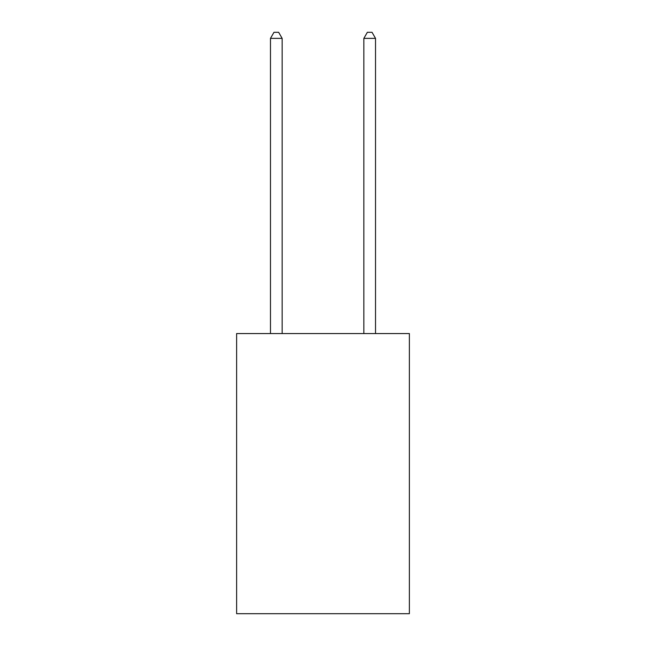 <?xml version="1.0" encoding="UTF-8"?>
<svg xmlns="http://www.w3.org/2000/svg" width="646" height="646" viewBox="0 0 646 646"><rect width="100%" height="100%" fill="white"/><g stroke="black" fill="none" stroke-linecap="round" stroke-linejoin="round"><path stroke-width="0.97" d="M409.378 333.554L409.378 613.7L236.622 613.7L236.622 333.554L409.378 333.554M282.149 333.554L282.149 38.372L270.472 38.372L270.472 333.554M270.472 38.372L273.977 32.3L278.644 32.3L282.149 38.372M375.528 333.554L375.528 38.372L363.851 38.372L363.851 333.554M363.851 38.372L367.356 32.3L372.023 32.3L375.528 38.372"/></g></svg>
